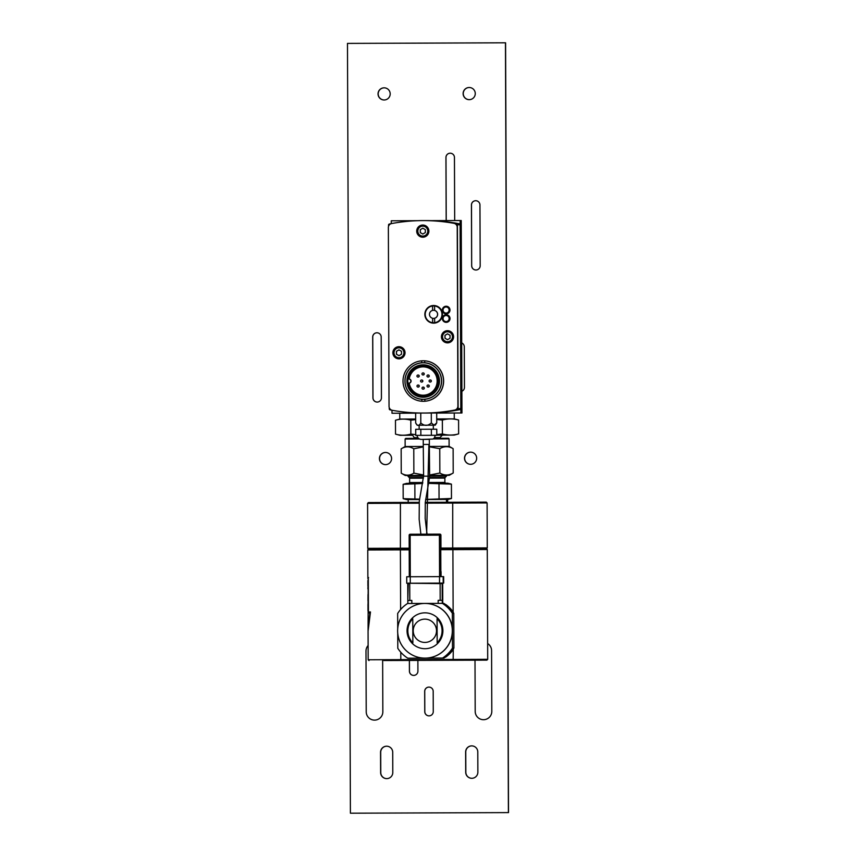 <?xml version="1.0" encoding="UTF-8"?>
<svg xmlns="http://www.w3.org/2000/svg" width="856" height="856" viewBox="0 0 856 856"><rect width="100%" height="100%" fill="white"/><g stroke="black" fill="none" stroke-linecap="round" stroke-linejoin="round"><path stroke-width="1.28" d="M475.208 711.432A8.303 8.303 -90 0 0 483.501 719.703A8.303 8.303 90 0 1 475.198 711.432L475.005 660.179L475.198 711.432M487.642 643.562A8.303 8.303 90 0 1 491.579 650.592L491.804 711.368A8.303 8.303 90 0 1 483.501 719.703M508.528 812.601L505.596 42.8L347.472 43.399L350.404 813.2L508.528 812.601M471.774 745.886A6.078 6.078 -90 0 0 465.76 751.985L465.835 772.24A6.078 6.078 -90 0 0 471.849 778.297M386.698 746.207A6.078 6.078 -90 0 0 380.695 752.306L380.77 772.572A6.078 6.078 -90 0 0 386.773 778.618M384.194 87.836A6.078 6.078 -90 0 0 378.181 93.903A6.078 6.078 -90 0 0 384.194 99.981M469.259 87.505A6.078 6.078 -90 0 0 463.246 93.582A6.078 6.078 -90 0 0 469.259 99.66M385.585 452.471A6.078 6.078 -90 0 0 379.572 458.549A6.078 6.078 -90 0 0 385.585 464.626M470.65 452.15A6.078 6.078 -90 0 0 464.637 458.228A6.078 6.078 -90 0 0 470.65 464.305M366.229 711.85A8.303 8.303 -90 0 0 374.532 720.121A8.303 8.303 90 0 1 366.229 711.85L365.994 651.074L366.229 711.85M368.123 645.499A8.303 8.303 -90 0 0 366.004 651.074A8.303 8.303 90 0 1 368.123 645.488M382.643 660.532L382.835 711.785A8.303 8.303 90 0 1 374.532 720.121M447.635 499.433A4.259 4.259 90 0 1 447.656 499.84L447.667 502.269M428.963 687.101A4.259 4.259 -90 0 0 424.737 691.37L424.811 711.625A4.259 4.259 -90 0 0 429.038 715.862A4.259 4.259 90 0 1 424.758 711.625L424.683 691.37A4.259 4.259 90 0 1 428.942 687.101A4.259 4.259 90 0 1 433.19 691.338L433.264 711.593A4.259 4.259 90 0 1 429.017 715.862M376.95 332.781A4.259 4.259 90 0 1 381.198 337.018L381.434 397.794A4.259 4.259 90 0 1 377.175 402.063A4.259 4.259 90 0 1 372.927 397.826L372.692 337.05A4.259 4.259 90 0 1 376.95 332.781A4.259 4.259 -90 0 0 372.745 337.05L372.981 397.826A4.259 4.259 -90 0 0 377.207 402.063M446.179 220.581L445.944 157.483A4.259 4.259 90 0 1 450.192 153.213A4.259 4.259 -90 0 0 445.987 157.483L446.233 220.581M450.192 153.213A4.259 4.259 90 0 1 454.45 157.451L454.686 220.548M409.425 660.425L409.468 671.168A4.259 4.259 -90 0 0 413.694 675.405M417.878 660.393L417.921 671.136A4.259 4.259 90 0 1 413.673 675.405A4.259 4.259 90 0 1 409.414 671.168L409.371 660.425M461.694 342.924A4.259 4.259 90 0 1 464.284 346.83L464.444 387.34A4.259 4.259 90 0 1 461.876 391.267M471.72 265.767A4.259 4.259 -90 0 0 475.957 270.004A4.259 4.259 90 0 1 471.677 265.767L471.442 204.991A4.259 4.259 90 0 1 475.701 200.721A4.259 4.259 -90 0 0 471.495 204.991L471.677 265.767M475.701 200.721A4.259 4.259 90 0 1 479.949 204.959L480.184 265.735A4.259 4.259 90 0 1 475.925 270.004M465.707 772.24L465.632 751.985A6.078 6.078 90 0 1 471.71 745.886A6.078 6.078 90 0 1 477.787 751.942L477.862 772.198A6.078 6.078 90 0 1 471.784 778.297A6.078 6.078 90 0 1 465.707 772.24L465.835 772.24M380.631 772.572L380.556 752.306A6.078 6.078 90 0 1 386.634 746.207A6.078 6.078 90 0 1 392.711 752.264L392.786 772.519A6.078 6.078 90 0 1 386.709 778.618A6.078 6.078 90 0 1 380.631 772.572L380.77 772.572M384.151 99.981A6.078 6.078 90 0 1 378.042 93.903A6.078 6.078 90 0 1 384.119 87.826A6.078 6.078 90 0 1 390.197 93.893A6.078 6.078 90 0 1 384.151 99.981M469.216 99.66A6.078 6.078 90 0 1 463.117 93.582A6.078 6.078 90 0 1 469.195 87.505A6.078 6.078 90 0 1 475.273 93.572A6.078 6.078 90 0 1 469.216 99.66M385.542 464.626A6.078 6.078 90 0 1 379.433 458.549A6.078 6.078 90 0 1 385.51 452.471A6.078 6.078 90 0 1 391.588 458.538A6.078 6.078 90 0 1 385.542 464.626M470.607 464.305A6.078 6.078 90 0 1 464.508 458.228A6.078 6.078 90 0 1 470.586 452.15A6.078 6.078 90 0 1 476.664 458.217A6.078 6.078 90 0 1 470.607 464.305M508.4 812.601L505.457 42.8M443.654 576.623L443.675 583.107L443.654 576.623L406.718 576.762L406.739 583.246L443.675 583.107L409.746 583.236L440.123 583.621L440.187 600.334L438.165 600.345L442.274 600.334L442.285 603.362M442.713 600.334L442.723 603.362L442.713 600.334M440.187 600.334L442.242 600.334L442.178 583.621L408.248 583.236L407.809 600.463L411.832 600.441L411.843 603.48M409.799 600.452L409.735 583.738L407.745 583.749L407.852 603.501L407.841 600.463L411.832 600.441M424.972 658.125L425.068 658.125A27.349 27.349 -90 0 0 452.321 630.733A27.349 27.349 -90 0 0 424.972 603.437A27.349 27.349 -90 0 0 397.633 630.786A27.349 27.349 -90 0 0 425.175 658.125L407.777 658.2A32.41 32.41 90 0 1 397.794 648.281L397.74 633.173M397.719 628.593L397.666 613.485A32.41 32.41 90 0 1 407.574 603.501L424.726 603.437M425.015 603.437L442.359 603.362A32.41 32.41 90 0 1 452.353 613.281L452.417 630.679A27.349 27.349 -90 0 0 425.068 603.437L424.972 603.437M425.175 658.125A27.349 27.349 -90 0 0 452.417 630.679L452.482 648.078A32.41 32.41 90 0 1 442.573 658.061L425.175 658.125M442.573 658.061L443.997 658.061A32.41 32.41 -90 0 0 453.905 648.078L453.776 613.281A32.41 32.41 -90 0 0 443.783 603.362L442.359 603.362M453.776 613.281L452.353 613.281M453.905 648.078L452.482 648.078M424.918 642.428A11.652 11.642 -90 0 0 434.934 624.923A11.652 11.642 -90 0 0 414.764 624.998A11.652 11.642 -90 0 0 424.918 642.428M437.074 618.685A17.12 17.12 90 0 1 437.159 642.792L437.074 618.685L437.159 642.792M412.86 642.877A17.12 17.12 90 0 1 412.763 618.77L412.86 642.877M425.047 648.709A17.933 17.922 -90 0 0 440.466 621.756A17.933 17.922 -90 0 0 409.414 621.873A17.933 17.922 -90 0 0 425.047 648.709M453.22 612.447L453.209 611.965A32.314 32.303 -90 0 0 453.134 611.847A32.314 32.303 90 0 0 445.569 604.379L445.291 604.379M445.773 657.044L445.773 657.044A32.314 32.303 90 0 0 453.284 649.511A32.314 32.303 -90 0 0 453.359 649.404L453.359 648.912M441.097 549.691L452.899 549.648L453.134 611.847M409.189 548.193L400.383 548.225L400.587 549.038L368.572 549.167L367.759 549.98L409.072 549.82M409.061 549.006L400.587 549.038L400.394 549.852L400.619 609.504M400.779 652.24L400.811 659.644L368.176 659.773L368.069 631.14L370.466 611.954L368.422 611.965L370.466 611.954M453.145 660.254L486.893 660.137L487.706 659.323L400.811 659.644L401.015 660.457L453.145 660.254L453.284 649.511M419.173 502.376L368.39 502.568L367.588 503.382L419.098 503.189M440.968 548.075L487.278 547.904L486.465 548.717L452.717 548.835L452.717 503.06L487.107 502.932L486.294 502.119L425.282 502.354M486.465 548.717L487.278 549.52L452.899 549.648L452.717 548.835L441.097 548.889M400.415 502.451L400.383 548.225L367.759 548.354L367.588 503.382M368.572 549.167L367.759 548.354M425.197 503.157L452.717 503.06L452.546 502.247M487.107 502.932L487.278 547.904M466.434 660.211L457.083 660.244M467.558 660.211L458.206 660.244M397.687 660.468L388.335 660.511M398.81 660.468L389.448 660.511M368.198 587.548L367.994 610.842M368.016 594.567L367.973 600.805M368.166 580.539L367.898 585.814M367.994 581.887L368.005 585.13M368.069 630.177L369.867 612.971L368.315 612.982L368.101 581.213M369.867 612.971L368.069 630.594M368.069 630.284L368.155 611.762M368.315 612.982L368.187 578.538M367.759 549.98L367.866 577.533L368.562 577.522M368.294 577.522L368.422 611.965M367.898 585.793L368.123 588.233M368.112 602.592L367.973 604.614M402.737 660.457L401.015 660.457M486.893 660.137L454.868 660.254M452.642 660.265L470.875 660.19L452.642 660.265M385.018 660.522L403.251 660.457L385.018 660.522M383.895 660.522L402.127 660.457L383.895 660.522M453.766 660.265L471.998 660.19L453.766 660.265M440.765 548.311L440.851 571.605M406.718 576.762L406.739 583.246M409.189 548.428L409.286 571.733M460.87 412.977L460.143 220.527L461.234 220.527L461.962 412.977L436.699 413.074L456.986 412.999L454.247 413.009L454.269 418.884L436.721 418.948M415.674 419.023L399.773 419.087L399.752 413.213L397.024 413.223L415.652 413.148L392.005 413.245L391.995 410.238M460.143 220.527L430.643 220.645M417.407 220.688L391.267 220.794L391.278 223.63M434.666 437.598L439.963 437.577L442.37 435.137L436.785 435.158L454.226 435.083L458.634 433.885C453.231 435.404 447.827 435.426 442.413 433.949L436.785 434.613M415.738 434.623L410.859 434.067C405.755 435.586 400.64 435.608 395.526 434.131L399.934 435.297L411.8 435.255C412.089 434.602 412.902 435.415 414.229 437.673L417.867 437.662M411.875 435.255L399.934 435.297M454.226 435.083L442.295 435.137M436.721 419.461L442.359 420.082C447.763 418.563 453.166 418.541 458.581 420.018L458.634 433.885M442.359 420.082L442.413 433.949M414.24 438.379L418.498 438.368L414.24 438.379L414.229 437.673M434.046 438.304L448.576 438.251L449.079 438.861L433.157 438.914M399.773 419.087L395.472 420.264L395.526 434.131M454.269 418.884L458.581 420.018M395.472 420.264C400.576 418.745 405.69 418.723 410.805 420.2L415.674 419.611M410.805 420.2L410.859 434.067M423.26 444.446L423.239 439.385L421.933 439.396L432.858 439.053L434.238 438.122L435.372 435.287L417.15 435.362C417.364 437.737 418.659 439.075 421.056 439.396L429.316 439.363L429.338 444.425L423.26 444.446L423.602 475.979L419.312 501.038L419.162 519.346L420.885 534.208M419.13 425.218L435.233 425.154L417.214 425.229L419.13 425.218L419.151 429.273M417.214 425.229L415.684 422.982C417.407 426.16 419.108 426.149 420.799 422.96C424.319 426.127 427.829 426.117 431.328 422.928L434.046 425.122L436.742 422.907L435.233 425.154M436.742 422.907L436.699 412.999L420.767 413.063L420.799 422.96M431.328 422.928L431.285 413.02M415.684 422.982L415.652 413.074L420.767 413.063M431.37 435.297L436.785 435.287L436.763 429.209L420.831 429.263L420.852 435.34L426.117 435.319L431.37 435.297L431.349 429.22M420.831 429.263L415.716 429.284L415.738 435.362L420.852 435.34M423.677 474.984L413.865 473.143C409.671 475.797 405.466 475.818 401.239 473.186L401.154 448.844C405.348 446.19 409.553 446.179 413.78 448.801L423.281 446.907M429.359 446.811L439.759 448.705C444.2 446.04 448.662 446.03 453.124 448.651L449.111 446.351L429.359 446.425M423.271 446.447L405.145 446.522L401.154 448.844M405.263 475.487L423.645 475.412L405.263 475.487L401.239 473.186M449.218 475.315L429.733 475.39L449.218 475.315L453.209 472.994C448.769 475.647 444.318 475.669 439.856 473.036L429.765 474.984M422.629 483.501L403.133 484.325L403.187 498.674L406.664 499.594L419.494 499.54L406.664 499.594M403.187 498.674L419.547 499.134M425.646 499.444L451.465 498.492L447.988 499.433L425.635 499.519L447.988 499.433M446.532 475.326L446.532 476.086L407.948 476.236L407.938 475.476M428.824 483.287L447.934 483.223L451.412 484.132L428.813 483.383M422.661 483.319L406.6 483.373L403.133 484.325M451.412 484.132L451.465 498.492M439 484.186L439.053 498.534M453.209 472.994L453.124 448.651M439.856 473.036L439.759 448.705M413.865 473.143L413.78 448.801M414.86 484.271L414.914 498.62M389.245 407.606L389.245 408.858A1.016 1.016 90 0 0 390.069 409.853A172.195 172.174 -90 0 0 391.845 410.185M425.421 413.041L423.035 413.041A172.195 172.174 -90 0 0 457.297 409.596L459.993 409.596A1.016 1.016 -90 0 0 460.806 408.601L460.111 224.764A1.016 1.016 -90 0 0 459.287 223.78A172.195 172.174 -90 0 0 426.309 220.591L423.613 220.591A172.195 172.174 -90 0 0 423.592 220.591A172.195 172.174 -90 0 1 456.59 223.78A1.016 1.016 90 0 1 457.414 224.764L460.111 224.764M432.976 412.892A172.195 172.174 -90 0 0 459.993 409.596M391.117 223.684A172.195 172.174 -90 0 0 389.352 224.037A1.016 1.016 90 0 0 388.538 225.032L388.549 226.284M460.806 408.601L458.11 408.601L457.414 224.764M458.11 408.601A1.016 1.016 90 0 1 457.297 409.596M447.549 333.851L445.013 335.327L445.024 338.248L447.57 339.704M450.053 338.227L447.528 339.704L444.981 338.248L444.97 335.327L447.495 333.851L450.042 335.306L450.053 338.227M447.581 342.346A5.575 5.575 -90 0 0 453.145 336.772A5.575 5.575 -90 0 0 447.581 331.208L447.517 331.208A5.575 5.575 -90 0 0 444.756 341.608A5.575 5.575 -90 0 0 452.353 339.543A5.575 5.575 -90 0 0 447.517 331.208C440.348 330.844 440.316 342.678 447.517 342.346L447.581 342.346M420.307 229.676L422.789 228.199L420.307 229.676L420.317 232.597L422.853 234.052M422.789 228.199L425.325 229.654L425.336 232.575L422.81 234.052L420.275 232.597L420.264 229.676M422.864 236.695A5.575 5.575 -90 0 0 428.439 231.12A5.575 5.575 -90 0 0 422.864 225.556L422.81 225.556A5.575 5.575 -90 0 0 420.05 235.956A5.575 5.575 -90 0 0 427.647 233.891A5.575 5.575 -90 0 0 422.81 225.556C415.642 225.192 415.609 237.026 422.81 236.695L422.864 236.695M457.906 406.086A4.055 4.055 90 0 1 454.6 410.088A172.195 172.174 90 0 1 392.369 410.324A4.055 4.055 90 0 1 389.041 406.354L388.356 227.536A4.055 4.055 90 0 1 391.663 223.544A172.195 172.174 90 0 1 453.883 223.309A4.055 4.055 90 0 1 457.222 227.279L457.906 406.086L457.382 227.279A4.055 4.055 -90 0 0 454.044 223.309A172.195 172.174 -90 0 0 423.57 220.591L423.42 220.591M422.778 225.042A6.078 6.078 90 0 1 428.877 231.12A6.078 6.078 90 0 1 422.8 237.198A6.078 6.078 90 0 1 416.722 231.131A6.078 6.078 90 0 1 422.778 225.042M447.485 330.694A6.078 6.078 90 0 1 453.584 336.772A6.078 6.078 90 0 1 447.517 342.849A6.078 6.078 90 0 1 441.439 336.793A6.078 6.078 90 0 1 447.485 330.694M398.939 346.691A6.078 6.078 90 0 1 405.038 352.758A6.078 6.078 90 0 1 398.96 358.835A6.078 6.078 90 0 1 392.883 352.779A6.078 6.078 90 0 1 398.939 346.691M446.179 314.751L446.222 314.751A3.799 3.799 90 0 1 450.021 318.539A3.799 3.799 90 0 1 446.222 322.348L446.179 322.348A3.799 3.799 90 0 1 442.381 318.55A3.799 3.799 90 0 1 446.179 314.751A3.799 3.799 90 0 1 449.978 318.539A3.799 3.799 90 0 1 446.201 322.348M423.303 360.772L423.378 360.772A20.255 20.255 90 0 1 443.633 381.027A20.255 20.255 90 0 1 423.378 401.293L423.303 401.293A20.255 20.255 90 0 1 403.015 381.113A20.255 20.255 90 0 1 421.676 360.836L421.708 362.762L421.676 360.836A20.255 20.255 90 0 1 424.737 360.825L424.726 362.751A18.329 18.329 -90 0 0 421.708 362.762L421.687 362.762A18.329 18.329 90 0 0 404.942 381.102A18.329 18.329 90 0 0 421.826 399.303A18.329 18.329 -90 0 0 424.865 399.303M433.682 323.151A8.817 8.806 -90 0 0 441.268 309.904A8.817 8.806 -90 0 0 426.01 309.968A8.817 8.806 -90 0 0 433.682 323.151M446.147 306.245L446.19 306.245A3.799 3.799 90 0 1 449.989 309.925A3.799 3.799 90 0 1 446.19 313.842L446.147 313.842A3.799 3.799 90 0 1 442.349 310.043A3.799 3.799 90 0 1 446.147 306.245A3.799 3.799 90 0 1 449.946 309.925A3.799 3.799 90 0 1 446.147 313.842M408.59 370.199A18.329 18.329 90 0 1 423.335 362.698M423.335 399.367A18.329 18.329 90 0 1 408.59 391.866M423.249 399.26L423.378 399.26A18.233 18.233 -90 0 0 441.6 381.027A18.233 18.233 -90 0 0 423.378 362.794L423.249 362.794A18.233 18.233 90 0 1 441.482 381.027A18.233 18.233 90 0 1 423.249 399.26A18.233 18.233 90 0 1 405.016 381.102A18.233 18.233 90 0 1 423.249 362.794M398.992 358.835A6.078 6.078 90 0 1 392.947 352.758A6.078 6.078 90 0 1 398.992 346.691M447.549 342.849A6.078 6.078 90 0 1 441.503 336.772A6.078 6.078 90 0 1 447.549 330.694M422.832 237.198A6.078 6.078 90 0 1 416.797 231.12A6.078 6.078 90 0 1 422.832 225.042M422.843 413.041L422.992 413.041A172.195 172.174 -90 0 0 454.761 410.088A4.055 4.055 -90 0 0 458.056 406.086M446.126 321.589A3.039 3.039 90 0 1 443.066 318.55A3.039 3.039 90 0 1 446.104 315.511A3.039 3.039 90 0 1 449.143 318.539A3.039 3.039 90 0 1 446.126 321.589M446.104 315.511L446.179 315.511A3.039 3.039 90 0 1 449.218 318.539A3.039 3.039 90 0 1 446.179 321.589L446.104 321.589M409.211 379.069L408.943 379.069A2.022 2.022 90 0 1 410.827 381.08A2.022 2.022 90 0 1 408.954 383.103L409.221 383.103A2.022 2.022 90 0 0 411.094 381.08A2.022 2.022 90 0 0 409.211 379.069A14.178 14.178 90 0 1 423.121 366.85M423.121 395.215A14.178 14.178 90 0 1 409.221 383.103M421.826 380.021L421.826 380.021A1.016 1.016 90 0 1 422.843 381.038A1.016 1.016 90 0 1 421.826 382.054L421.591 382.054A1.016 1.016 -90 0 0 422.596 381.038A1.016 1.016 -90 0 0 421.58 380.021A1.016 1.016 -90 0 0 420.574 381.038A1.016 1.016 -90 0 0 421.591 382.054A1.016 1.016 0 0 1 420.574 381.038A1.016 1.016 0 0 1 421.591 380.021L421.826 380.021M423.217 372.927L423.217 372.927A1.016 1.016 90 0 1 424.234 373.944A1.016 1.016 90 0 1 423.217 374.949L422.982 374.949A1.016 1.016 -90 0 0 423.988 373.944A1.016 1.016 -90 0 0 422.971 372.927A1.016 1.016 -90 0 0 421.965 373.944A1.016 1.016 -90 0 0 422.982 374.949A1.016 1.016 0 0 1 421.965 373.944A1.016 1.016 0 0 1 422.982 372.927L423.217 372.927M428.278 385.018L428.278 385.018A1.016 1.016 90 0 1 429.295 386.024A1.016 1.016 90 0 1 428.278 387.04L428.043 387.04A1.016 1.016 -90 0 0 429.049 386.024A1.016 1.016 -90 0 0 428.032 385.018A1.016 1.016 -90 0 0 427.026 386.024A1.016 1.016 -90 0 0 428.043 387.04A1.016 1.016 0 0 1 427.026 386.024A1.016 1.016 0 0 1 428.043 385.018L428.278 385.018M418.252 385.05L418.252 385.05A1.016 1.016 90 0 1 419.269 386.067A1.016 1.016 90 0 1 418.252 387.073L418.017 387.073A1.016 1.016 -90 0 0 419.023 386.067A1.016 1.016 -90 0 0 418.006 385.05A1.016 1.016 -90 0 0 417 386.067A1.016 1.016 -90 0 0 418.017 387.073A1.016 1.016 0 0 1 417 386.067A1.016 1.016 0 0 1 418.017 385.05L418.252 385.05M418.21 375.024A1.016 1.016 90 0 1 419.226 376.041A1.016 1.016 90 0 1 418.22 377.047L417.974 377.047A1.016 1.016 -90 0 0 418.991 376.03A1.016 1.016 -90 0 0 417.974 375.024A1.016 1.016 -90 0 0 416.958 376.041A1.016 1.016 -90 0 0 417.974 377.047A1.016 1.016 0 0 1 416.958 376.041A1.016 1.016 0 0 1 417.974 375.024L418.22 375.024M428.235 374.981A1.016 1.016 90 0 1 429.252 375.998A1.016 1.016 90 0 1 428.246 377.015L428 377.015A1.016 1.016 -90 0 0 429.017 375.998A1.016 1.016 -90 0 0 428 374.981A1.016 1.016 -90 0 0 426.984 375.998A1.016 1.016 -90 0 0 428 377.015A1.016 1.016 0 0 1 426.984 375.998A1.016 1.016 0 0 1 428 374.981L428.246 374.981M430.333 379.989L430.333 379.989A1.016 1.016 90 0 1 431.349 381.006A1.016 1.016 90 0 1 430.333 382.022L430.097 382.022A1.016 1.016 -90 0 0 431.114 381.006A1.016 1.016 -90 0 0 430.097 379.989A1.016 1.016 -90 0 0 429.081 381.006A1.016 1.016 -90 0 0 430.097 382.022A1.016 1.016 0 0 1 429.081 381.006A1.016 1.016 0 0 1 430.097 379.989L430.333 379.989M423.271 387.105L423.271 387.105A1.016 1.016 90 0 1 424.287 388.121A1.016 1.016 90 0 1 423.271 389.138L423.035 389.138A1.016 1.016 -90 0 0 424.052 388.121A1.016 1.016 -90 0 0 423.035 387.105A1.016 1.016 -90 0 0 422.019 388.121A1.016 1.016 -90 0 0 423.035 389.138A1.016 1.016 0 0 1 422.019 388.121A1.016 1.016 0 0 1 423.035 387.105L423.271 387.105M408.943 379.069A14.178 14.178 90 0 1 422.982 366.85A14.178 14.178 90 0 1 437.159 381.027A14.178 14.178 90 0 1 422.982 395.215A14.178 14.178 90 0 1 408.954 383.103M407.788 381.091A15.194 15.194 90 0 1 422.982 365.833A15.194 15.194 90 0 1 438.176 381.027A15.194 15.194 90 0 1 422.982 396.221A15.194 15.194 90 0 1 407.788 381.091M422.982 365.833L423.121 365.833A15.194 15.194 90 0 1 438.304 381.027A15.194 15.194 90 0 1 423.121 396.221L422.982 396.221M407.413 381.091A15.697 15.697 90 0 1 430.91 367.406A15.697 15.697 90 0 1 431.017 394.595A15.697 15.697 90 0 1 407.413 381.091M406.921 381.091A16.21 16.2 90 0 1 423.121 364.827A16.21 16.2 90 0 1 439.331 381.027A16.21 16.2 90 0 1 423.121 397.238A16.21 16.2 90 0 1 406.921 381.091M423.121 364.827L423.249 364.827A16.21 16.2 90 0 1 439.449 381.027A16.21 16.2 90 0 1 423.249 397.238L423.121 397.238M433.532 318.389L433.628 318.389A4.055 4.055 -90 0 0 434.623 318.272L434.677 322.68A8.41 8.41 90 0 1 433.66 322.755A8.41 8.41 -90 0 0 433.682 322.755A8.41 8.41 90 0 1 433.628 322.755A8.41 8.41 -90 0 0 442.049 314.323A8.41 8.41 -90 0 0 433.639 305.934A8.41 8.41 90 0 1 434.613 305.988L434.602 310.418A4.055 4.055 -90 0 0 433.628 310.289L433.532 310.289A4.055 4.055 -90 0 0 429.477 314.345A4.055 4.055 -90 0 0 436.303 317.298A4.055 4.055 -90 0 0 433.532 310.289M432.569 310.407L432.558 305.999A8.41 8.41 -90 0 0 432.622 322.691L432.601 318.282M434.623 318.261A4.055 4.055 -90 0 0 434.602 310.418M434.645 322.68A8.41 8.41 -90 0 0 434.581 305.988M432.558 305.999L432.59 305.999A8.41 8.41 90 0 1 433.628 305.934L433.65 305.934M433.65 322.755L433.628 322.755A8.41 8.41 90 0 1 432.655 322.691L432.622 322.691M432.59 305.999L432.601 310.396M432.633 318.293L432.655 322.691M446.254 313.071A3.039 3.039 90 0 1 443.034 310.043A3.039 3.039 90 0 1 446.072 307.004A3.039 3.039 90 0 1 449.111 309.958A3.039 3.039 90 0 1 446.254 313.071M446.072 307.004L446.147 307.004A3.039 3.039 90 0 1 449.186 309.958A3.039 3.039 90 0 1 446.147 313.082L446.072 313.082M424.726 362.751A18.329 18.329 90 0 1 441.61 380.963A18.329 18.329 90 0 1 424.865 399.292L424.897 401.229A20.255 20.255 90 0 1 423.303 401.293M421.826 399.303L421.858 401.239L421.826 399.303M424.715 360.825A20.255 20.255 90 0 1 443.526 380.952A20.255 20.255 90 0 1 424.876 401.229M398.992 349.837L396.467 351.313L396.478 354.234L399.014 355.689M401.496 354.213L398.971 355.689L396.435 354.234L396.424 351.313L398.95 349.837L401.485 351.292L401.496 354.213M399.024 358.332A5.575 5.575 -90 0 0 404.599 352.758A5.575 5.575 -90 0 0 399.024 347.194L398.971 347.194A5.575 5.575 -90 0 0 396.2 357.594A5.575 5.575 -90 0 0 403.807 355.529A5.575 5.575 -90 0 0 398.971 347.194C391.802 346.83 391.77 358.664 398.971 358.332L399.024 358.332M438.165 600.345L438.176 603.384M440.134 583.118L441.675 583.107M442.68 583.621L442.745 600.334L442.167 583.107M469.356 660.201L454.129 660.254M470.479 660.201L455.253 660.254M400.608 660.457L385.382 660.522M401.732 660.457L386.505 660.522M443.205 583.107L443.173 576.623M439.545 583.118L439.524 576.634M410.249 576.751L410.281 583.236M440.915 535.15L440.968 548.311L440.915 535.15A1.016 1.016 0 0 0 439.898 534.133L439.898 534.133A1.016 1.016 90 0 1 440.915 535.15L440.433 535.15A1.016 1.016 -90 0 0 439.417 534.133L439.406 535.15L440.433 535.15L440.594 576.634M441.054 571.605L441.075 576.634L441.054 571.605M410.291 576.751L410.142 535.257L439.406 535.15L439.567 576.634M409.147 535.268L410.142 535.257L410.152 534.251A1.016 1.016 -90 0 0 409.147 535.268L409.296 576.751L409.147 535.268A1.016 1.016 0 0 1 410.152 534.251L439.417 534.133L410.152 534.251M428.899 444.425L426.63 534.187M429.509 478.151L444.874 478.097L444.885 482.42L428.952 482.484M422.8 482.506L409.639 482.559L408.836 483.373M423.388 478.172L409.628 478.226L409.382 477.659L423.453 477.605M429.562 477.584L445.109 477.52L446.532 476.086M405.145 446.522L405.123 439.021L419.387 438.968M418.498 438.368L405.723 438.411L405.123 439.021M459.287 223.78L456.59 223.78M444.029 412.068L448.116 411.575M443.29 221.426L449.186 222.111M406.835 221.394L401.86 221.939M451.818 339.244A4.965 4.965 90 0 1 443.226 339.276A4.965 4.965 90 0 1 447.495 331.818A4.965 4.965 90 0 1 451.818 339.244M427.112 233.592A4.965 4.965 90 0 1 418.509 233.624A4.965 4.965 90 0 1 422.778 226.155A4.965 4.965 90 0 1 427.112 233.592M403.272 355.229A4.965 4.965 90 0 1 394.67 355.261A4.965 4.965 90 0 1 398.939 347.804A4.965 4.965 90 0 1 403.272 355.229M407.745 583.749C407.724 583.171 408.387 583 409.746 583.236M367.877 580.539L367.898 585.429M367.866 577.533L367.877 578.538M367.909 587.548L367.909 588.896M367.973 606.358L367.984 607.963M367.994 609.707L367.994 610.938M367.973 604.7L367.973 606.23M367.984 608.092L367.984 609.622M368.99 660.586L368.176 659.773M487.278 549.52L487.706 659.323M439.963 438.283L439.963 437.577M433.318 425.165L433.329 429.22M429.327 444.425L429.626 476.91L425.282 502.376L425.186 518.479L427.037 534.187M444.885 482.42L445.698 483.223M409.382 477.659L407.948 476.236M409.628 478.226L409.639 482.559M444.874 478.097L445.109 477.52M449.111 446.351L449.079 438.861M446.49 502.269L446.468 499.433M408.194 502.419L408.184 499.583M442.98 412.175L444.029 412.175M406.814 412.292L405.348 412.153M443.301 220.923L437.33 220.944M410.923 221.041L406.846 221.062"/></g></svg>
